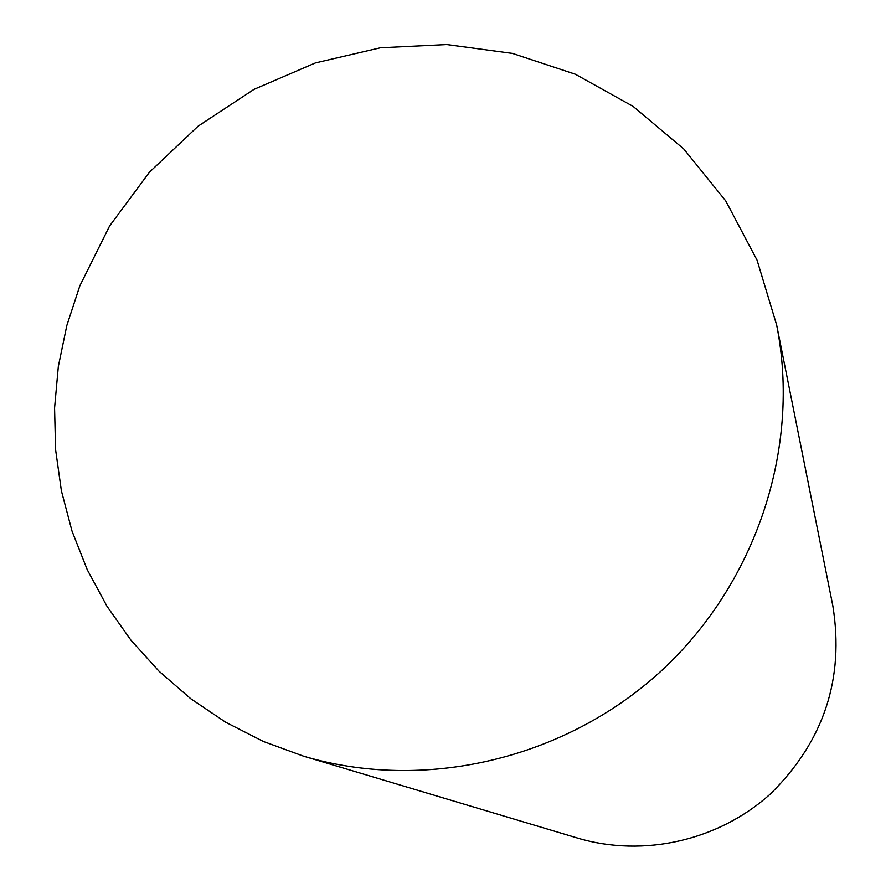 <?xml version="1.0" encoding="UTF-8"?>
<svg xmlns="http://www.w3.org/2000/svg" width="891" height="891" viewBox="0 0 891 891"><rect width="100%" height="100%" fill="white"/><g stroke="black" fill="none" stroke-linecap="round" stroke-linejoin="round"><path stroke-width="1.34" d="M776.651 324.992L832.818 605.702C844.568 678.541 823.852 741.212 770.67 793.692C719.015 840.625 643.603 857.743 577.713 838.119L303.441 756.136L263.435 741.501L225.724 722.267L190.785 698.744L159.099 671.291L131.055 640.328L107.009 606.303L87.251 569.705L71.993 531.036L61.401 490.841L55.587 449.654L54.574 408.011L58.338 366.468L66.814 325.549L79.867 285.766L109.615 225.958L149.465 172.186L198.125 126.166L254.024 89.345L315.414 62.916L380.346 47.791L446.736 44.55L512.436 53.404L575.274 74.198L633.1 106.397L683.865 149.064L725.731 200.898L757.083 260.205L776.651 324.992C801.187 447.817 756.158 584.262 659.919 672.137C563.48 759.8 423.448 791.965 303.441 756.136"/></g></svg>
